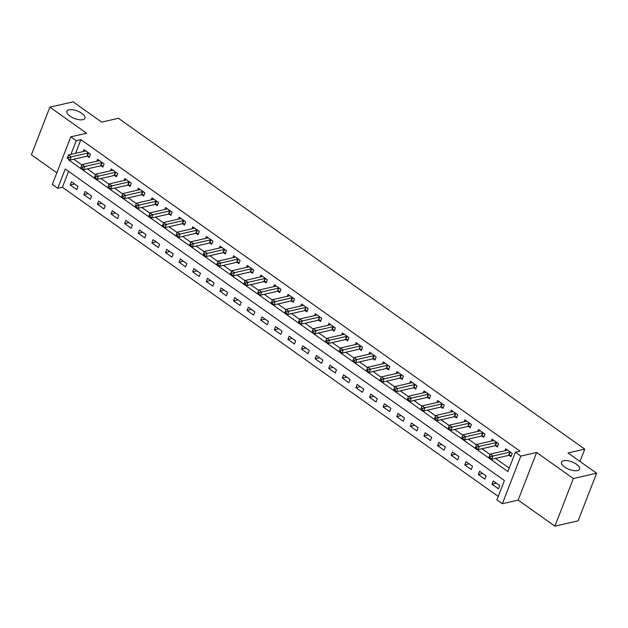 <?xml version="1.0" encoding="UTF-8"?>
<svg xmlns="http://www.w3.org/2000/svg" width="628" height="628" viewBox="0 0 628 628"><rect width="100%" height="100%" fill="white"/><g stroke="black" fill="none" stroke-linecap="round" stroke-linejoin="round"><path stroke-width="0.94" d="M82.88 119.673A9.703 4.011 -158.8 0 1 72.071 117.381A9.703 4.011 -158.8 0 1 66.866 111.227A9.703 4.011 -158.8 0 1 68.947 109.79A9.703 4.011 -158.8 0 1 79.756 112.082A9.703 4.011 -158.8 0 1 84.961 118.245A9.703 4.011 -158.8 0 1 82.88 119.673M577.525 470.584A9.703 4.011 -158.8 0 1 566.715 468.292A9.703 4.011 -158.8 0 1 561.51 462.137A9.703 4.011 -158.8 0 1 563.591 460.701A9.703 4.011 -158.8 0 1 574.4 463.001A9.703 4.011 -158.8 0 1 579.605 469.155A9.703 4.011 -158.8 0 1 577.525 470.584M68.578 171.366L62.415 187.254L57.768 188.322L52.328 184.459L70.799 136.833L76.239 140.696L70.933 154.37M579.989 461.431L584.762 449.122L118.417 118.284L101.681 122.115L73.115 101.846L49.871 107.16L31.4 154.786L56.834 172.826M584.762 449.122L568.034 452.953L596.6 473.214L578.129 520.84L554.885 526.154L573.356 478.536L536.626 452.474L520.824 456.093L502.353 503.711L496.913 499.857L504.402 480.546L65.257 169.011L57.768 188.322M536.626 452.474L518.155 500.1L554.885 526.154M518.155 500.1L502.353 503.711M62.415 187.254L498.24 496.434M596.6 473.214L573.356 478.536M499.739 485.601L493.208 480.97L491.96 484.188L498.491 488.82L499.739 485.601M486.135 475.945L479.604 471.314L478.355 474.533L484.887 479.164L486.135 475.945M472.531 466.298L466 461.666L464.751 464.885L471.283 469.516L472.531 466.298M458.927 456.642L452.395 452.011L451.147 455.229L457.679 459.861L458.927 456.642M445.323 446.995L438.791 442.363L437.543 445.582L444.075 450.213L445.323 446.995M431.719 437.347L425.187 432.708L423.939 435.926L430.47 440.558L431.719 437.347M418.115 427.692L411.583 423.06L410.335 426.279L416.866 430.91L418.115 427.692M404.51 418.044L397.979 413.412L396.731 416.623L403.262 421.262L404.51 418.044M390.906 408.388L384.375 403.757L383.127 406.975L389.658 411.607L390.906 408.388M377.302 398.741L370.771 394.109L369.523 397.328L376.054 401.959L377.302 398.741M363.698 389.085L357.167 384.454L355.919 387.672L362.45 392.304L363.698 389.085M350.094 379.438L343.563 374.806L342.315 378.025L348.846 382.656L350.094 379.438M336.49 369.79L329.959 365.151L328.711 368.369L335.242 373.001L336.49 369.79M322.886 360.134L316.355 355.503L315.107 358.721L321.638 363.353L322.886 360.134M309.282 350.487L302.751 345.855L301.503 349.066L308.034 353.705L309.282 350.487M295.678 340.831L289.147 336.2L287.899 339.418L294.43 344.05L295.678 340.831M282.074 331.184L275.543 326.552L274.295 329.771L280.826 334.402L282.074 331.184M268.47 321.528L261.939 316.897L260.691 320.115L267.222 324.747L268.47 321.528M254.866 311.881L248.335 307.249L247.087 310.468L253.618 315.099L254.866 311.881M241.262 302.225L234.731 297.594L233.483 300.812L240.014 305.444L241.262 302.225M227.658 292.577L221.127 287.946L219.879 291.164L226.41 295.796L227.658 292.577M214.054 282.93L207.523 278.29L206.274 281.509L212.806 286.148L214.054 282.93M200.442 273.274L193.919 268.643L192.67 271.861L199.202 276.493L200.442 273.274M186.838 263.627L180.315 258.995L179.066 262.214L185.59 266.845L186.838 263.627M173.234 253.971L166.71 249.34L165.462 252.558L171.986 257.19L173.234 253.971M159.63 244.323L153.106 239.692L151.858 242.91L158.382 247.542L159.63 244.323M146.026 234.668L139.502 230.036L138.254 233.255L144.778 237.886L146.026 234.668M132.422 225.02L125.898 220.389L124.65 223.607L131.173 228.239L132.422 225.02M118.818 215.373L112.294 210.733L111.046 213.952L117.569 218.583L118.818 215.373M105.214 205.717L98.69 201.086L97.442 204.304L103.965 208.936L105.214 205.717M91.61 196.069L85.086 191.438L83.838 194.649L90.361 199.288L91.61 196.069M78.005 186.414L71.482 181.782L70.234 185.001L76.757 189.632L78.005 186.414M68.986 159.402L68.75 159.999L507.895 471.542L515.384 452.231L520.031 451.171L80.886 139.636L75.58 153.311M73.782 159.206L81.915 164.983M87.386 168.861L95.519 174.631M100.99 178.509L109.123 184.287M114.594 188.165L122.727 193.934M128.198 197.812L136.331 203.582M141.802 207.46L149.935 213.237M155.406 217.115L163.539 222.885M169.011 226.763L177.143 232.541M182.615 236.418L190.747 242.188M196.219 246.066L204.351 251.844M209.823 255.722L217.955 261.491M223.427 265.369L231.567 271.147M237.031 275.025L245.171 280.795M250.635 284.672L258.775 290.442M264.239 294.32L272.379 300.098M277.843 303.976L285.983 309.745M291.447 313.623L299.587 319.401M305.051 323.279L313.191 329.048M318.655 332.926L326.796 338.704M332.259 342.582L340.4 348.352M345.863 352.23L354.004 357.999M359.467 361.877L367.608 367.655M373.071 371.533L381.212 377.302M386.675 381.18L394.816 386.958M400.279 390.836L408.42 396.606M413.883 400.483L422.024 406.261M427.487 410.139L435.628 415.909M441.091 419.787L449.232 425.556M454.696 429.434L462.836 435.212M468.3 439.09L476.44 444.86M481.904 448.737L490.044 454.515M495.508 458.393L509.222 468.119M509.198 455.386L510.972 456.642L512.22 453.424L505.689 448.792L504.928 450.755M495.594 445.731L497.368 446.987L498.616 443.768L492.085 439.137L491.324 441.099M481.99 436.083L483.764 437.339L485.012 434.121L478.481 429.489L477.72 431.452M468.386 426.428L470.16 427.684L471.408 424.473L464.877 419.834L464.116 421.796M454.782 416.78L456.556 418.036L457.804 414.818L451.273 410.186L450.512 412.149M441.178 407.132L442.952 408.388L444.2 405.17L437.669 400.538L436.907 402.493M427.574 397.477L429.348 398.733L430.596 395.514L424.065 390.883L423.303 392.845M413.97 387.829L415.744 389.085L416.992 385.867L410.461 381.235L409.699 383.19M400.366 378.174L402.14 379.43L403.388 376.211L396.857 371.58L396.095 373.542M386.762 368.526L388.536 369.782L389.784 366.564L383.253 361.932L382.491 363.895M373.158 358.871L374.932 360.127L376.18 356.908L369.649 352.277L368.887 354.239M359.554 349.223L361.328 350.479L362.576 347.26L356.045 342.629L355.283 344.591M345.95 339.575L347.724 340.823L348.972 337.613L342.441 332.973L341.679 334.936M332.345 329.92L334.12 331.176L335.36 327.957L328.837 323.326L328.075 325.288M318.741 320.272L320.508 321.528L321.756 318.31L315.232 313.678L314.471 315.633M305.137 310.617L306.904 311.873L308.152 308.654L301.628 304.023L300.867 305.985M291.533 300.969L293.3 302.225L294.548 299.007L288.024 294.375L287.263 296.338M277.929 291.314L279.696 292.57L280.944 289.351L274.42 284.719L273.659 286.682M264.325 281.666L266.091 282.922L267.34 279.703L260.816 275.072L260.055 277.034M250.721 272.01L252.487 273.266L253.736 270.056L247.212 265.416L246.451 267.379M237.117 262.363L238.883 263.619L240.131 260.4L233.608 255.769L232.847 257.731M223.513 252.715L225.279 253.971L226.527 250.753L220.004 246.121L219.243 248.076M209.909 243.06L211.675 244.316L212.923 241.097L206.4 236.466L205.639 238.428M196.305 233.412L198.071 234.668L199.319 231.449L192.796 226.818L192.035 228.773M182.701 223.756L184.467 225.012L185.715 221.794L179.184 217.162L178.431 219.125M169.097 214.109L170.863 215.365L172.111 212.146L165.58 207.515L164.826 209.477M155.493 204.453L157.259 205.709L158.507 202.499L151.976 197.859L151.222 199.822M141.889 194.806L143.655 196.062L144.903 192.843L138.372 188.212L137.618 190.174M128.285 185.158L130.051 186.414L131.299 183.195L124.768 178.564L124.014 180.519M114.681 175.502L116.447 176.758L117.695 173.54L111.164 168.908L110.41 170.871M101.077 165.855L102.843 167.111L104.091 163.892L97.56 159.261L96.806 161.215M87.473 156.199L89.239 157.455L90.487 154.237L83.956 149.605L83.194 151.568M70.799 136.833L86.601 133.222L49.871 107.16M80.886 139.636L76.239 140.696M515.384 452.231L520.824 456.093M69.575 159.818L68.75 159.999M496.332 483.183L491.96 484.188M74.606 184.004L70.234 185.001M88.21 193.652L83.838 194.649M101.814 203.299L97.442 204.304M115.419 212.955L111.046 213.952M129.023 222.602L124.65 223.607M142.627 232.258L138.254 233.255M156.231 241.906L151.858 242.91M169.835 251.561L165.462 252.558M183.439 261.209L179.066 262.214M197.043 270.856L192.67 271.861M210.647 280.512L206.274 281.509M224.251 290.16L219.879 291.164M237.855 299.815L233.483 300.812M251.459 309.463L247.087 310.468M265.063 319.118L260.691 320.115M278.667 328.766L274.295 329.771M292.271 338.421L287.899 339.418M305.875 348.069L301.503 349.066M319.479 357.717L315.107 358.721M333.083 367.372L328.711 368.369M346.687 377.02L342.315 378.025M360.291 386.675L355.919 387.672M373.896 396.323L369.523 397.328M387.5 405.978L383.127 406.975M401.104 415.626L396.731 416.623M414.708 425.274L410.335 426.279M428.312 434.929L423.939 435.926M441.916 444.577L437.543 445.582M455.52 454.232L451.147 455.229M469.124 463.88L464.751 464.885M482.728 473.536L478.355 474.533M510.446 452.168L510.274 452.152A1.515 0.628 21.2 0 0 509.85 452.176L492.933 456.046L490.209 454.123L507.126 450.245A1.515 0.628 21.2 0 0 507.393 450.111L507.455 450.048M511.396 455.543L509.025 455.371A1.515 0.628 21.2 0 0 508.601 455.394L491.685 459.264L488.961 457.333L490.028 458L490.531 456.713L489.44 455.944L488.945 457.223M490.531 456.713L492.933 456.046L491.685 459.264L490.028 458M490.209 454.123L489.44 455.944M496.842 442.512L496.67 442.505A1.515 0.628 21.2 0 0 496.246 442.528L479.321 446.398L476.605 444.467L493.522 440.597A1.515 0.628 21.2 0 0 493.789 440.464L493.851 440.393M497.792 445.888L495.421 445.723A1.515 0.628 21.2 0 0 494.997 445.747L478.081 449.617L475.357 447.685L476.424 448.345L476.927 447.058L475.836 446.288L475.341 447.576M476.927 447.058L479.321 446.398L478.081 449.617L476.424 448.345M476.605 444.467L475.836 446.288M483.238 432.865L483.065 432.849A1.515 0.628 21.2 0 0 482.642 432.873L465.717 436.75L463.001 434.819L479.918 430.949A1.515 0.628 21.2 0 0 480.185 430.808L480.247 430.745M484.188 436.24L481.817 436.067A1.515 0.628 21.2 0 0 481.393 436.091L464.469 439.961L461.753 438.038L462.82 438.697L463.323 437.41L462.232 436.641L461.737 437.928M463.323 437.41L465.717 436.75L464.469 439.961L462.82 438.697M463.001 434.819L462.232 436.641M469.634 423.217L469.461 423.201A1.515 0.628 21.2 0 0 469.038 423.225L452.113 427.095L449.397 425.164L466.314 421.294A1.515 0.628 21.2 0 0 466.58 421.16L466.643 421.09M470.584 426.585L468.213 426.42A1.515 0.628 21.2 0 0 467.789 426.443L450.865 430.313L448.149 428.382L449.216 429.05L449.719 427.762L448.627 426.985L448.133 428.272M449.719 427.762L452.113 427.095L450.865 430.313L449.216 429.05M449.397 425.164L448.627 426.985M456.03 413.562L455.857 413.554A1.515 0.628 21.2 0 0 455.433 413.577L438.509 417.447L435.793 415.516L452.71 411.646A1.515 0.628 21.2 0 0 452.976 411.505L453.039 411.442M456.98 416.937L454.609 416.764A1.515 0.628 21.2 0 0 454.185 416.788L437.261 420.666L434.545 418.735L435.612 419.394L436.115 418.107L435.023 417.337L434.529 418.625M436.115 418.107L438.509 417.447L437.261 420.666L435.612 419.394M435.793 415.516L435.023 417.337M442.426 403.914L442.253 403.898A1.515 0.628 21.2 0 0 441.829 403.922L424.905 407.792L422.189 405.861L439.105 401.991A1.515 0.628 21.2 0 0 439.372 401.857L439.435 401.794M443.376 407.289L441.005 407.117A1.515 0.628 21.2 0 0 440.581 407.14L423.657 411.01L420.941 409.079L422.008 409.746L422.511 408.459L421.419 407.682L420.925 408.969M422.511 408.459L424.905 407.792L423.657 411.01L422.008 409.746M422.189 405.861L421.419 407.682M428.822 394.258L428.649 394.251A1.515 0.628 21.2 0 0 428.225 394.274L411.301 398.144L408.585 396.213L425.501 392.343A1.515 0.628 21.2 0 0 425.768 392.21L425.831 392.139M429.772 397.634L427.401 397.469A1.515 0.628 21.2 0 0 426.977 397.493L410.053 401.363L407.337 399.432L408.404 400.091L408.906 398.804L407.815 398.034L407.321 399.322M408.906 398.804L411.301 398.144L410.053 401.363L408.404 400.091M408.585 396.213L407.815 398.034M415.218 384.611L415.045 384.595A1.515 0.628 21.2 0 0 414.621 384.619L397.697 388.489L394.981 386.565L411.897 382.688A1.515 0.628 21.2 0 0 412.164 382.554L412.227 382.491M416.168 387.986L413.797 387.814A1.515 0.628 21.2 0 0 413.373 387.837L396.449 391.707L393.732 389.776L394.8 390.443L395.302 389.156L394.211 388.379L393.717 389.666M395.302 389.156L397.697 388.489L396.449 391.707L394.8 390.443M394.981 386.565L394.211 388.379M401.614 374.955L401.441 374.947A1.515 0.628 21.2 0 0 401.017 374.971L384.093 378.841L381.377 376.91L398.293 373.04A1.515 0.628 21.2 0 0 398.56 372.906L398.623 372.836M402.564 378.331L400.193 378.166A1.515 0.628 21.2 0 0 399.769 378.189L382.844 382.06L380.128 380.128L381.196 380.788L381.698 379.5L380.607 378.731L380.113 380.019M381.698 379.5L384.093 378.841L382.844 382.06L381.196 380.788M381.377 376.91L380.607 378.731M388.01 365.308L387.837 365.292A1.515 0.628 21.2 0 0 387.413 365.315L370.489 369.193L367.773 367.262L384.689 363.384A1.515 0.628 21.2 0 0 384.956 363.251L385.019 363.188M388.96 368.683L386.589 368.51A1.515 0.628 21.2 0 0 386.165 368.534L369.24 372.404L366.524 370.481L367.592 371.14L368.094 369.853L367.003 369.083L366.509 370.371M368.094 369.853L370.489 369.193L369.24 372.404L367.592 371.14M367.773 367.262L367.003 369.083M374.406 355.652L374.233 355.644A1.515 0.628 21.2 0 0 373.809 355.668L356.885 359.538L354.168 357.607L371.085 353.737A1.515 0.628 21.2 0 0 371.352 353.603L371.415 353.533M375.356 359.028L372.985 358.863A1.515 0.628 21.2 0 0 372.561 358.886L355.636 362.756L352.92 360.825L353.988 361.485L354.49 360.205L353.399 359.428L352.905 360.715M354.49 360.205L356.885 359.538L355.636 362.756L353.988 361.485M354.168 357.607L353.399 359.428M360.802 346.004L360.629 345.989A1.515 0.628 21.2 0 0 360.205 346.012L343.281 349.89L340.564 347.959L357.481 344.089A1.515 0.628 21.2 0 0 357.748 343.948L357.811 343.885M361.752 349.38L359.381 349.207A1.515 0.628 21.2 0 0 358.957 349.231L342.032 353.109L339.316 351.178L340.384 351.837L340.886 350.55L339.795 349.78L339.293 351.068M340.886 350.55L343.281 349.89L342.032 353.109L340.384 351.837M340.564 347.959L339.795 349.78M347.198 336.357L347.025 336.341A1.515 0.628 21.2 0 0 346.601 336.365L329.676 340.235L326.96 338.304L343.877 334.434A1.515 0.628 21.2 0 0 344.144 334.3L344.207 334.229M348.148 339.732L345.777 339.56A1.515 0.628 21.2 0 0 345.353 339.583L328.428 343.453L325.712 341.522L326.78 342.189L327.282 340.902L326.191 340.125L325.689 341.412M327.282 340.902L329.676 340.235L328.428 343.453L326.78 342.189M326.96 338.304L326.191 340.125M333.594 326.701L333.421 326.693A1.515 0.628 21.2 0 0 332.997 326.717L316.072 330.587L313.356 328.656L330.273 324.786A1.515 0.628 21.2 0 0 330.54 324.645L330.603 324.582M334.543 330.077L332.173 329.904A1.515 0.628 21.2 0 0 331.749 329.928L314.824 333.806L312.108 331.874L313.176 332.534L313.678 331.246L312.587 330.477L312.085 331.765M313.678 331.246L316.072 330.587L314.824 333.806L313.176 332.534M313.356 328.656L312.587 330.477M319.99 317.054L319.817 317.038A1.515 0.628 21.2 0 0 319.393 317.061L302.468 320.932L299.752 319L316.669 315.13A1.515 0.628 21.2 0 0 316.936 314.997L316.999 314.934M320.939 320.429L318.569 320.256A1.515 0.628 21.2 0 0 318.145 320.28L301.22 324.15L298.504 322.219L299.572 322.886L300.074 321.599L298.983 320.822L298.481 322.109M300.074 321.599L302.468 320.932L301.22 324.15L299.572 322.886M299.752 319L298.983 320.822M306.386 307.398L306.213 307.39A1.515 0.628 21.2 0 0 305.789 307.414L288.864 311.284L286.148 309.353L303.065 305.483A1.515 0.628 21.2 0 0 303.332 305.349L303.395 305.279M307.335 310.774L304.965 310.609A1.515 0.628 21.2 0 0 304.541 310.632L287.616 314.502L284.9 312.571L285.968 313.231L286.47 311.943L285.379 311.174L284.877 312.461M286.47 311.943L288.864 311.284L287.616 314.502L285.968 313.231M286.148 309.353L285.379 311.174M292.781 297.751L292.609 297.735A1.515 0.628 21.2 0 0 292.185 297.758L275.26 301.628L272.544 299.705L289.461 295.827A1.515 0.628 21.2 0 0 289.728 295.694L289.791 295.631M293.731 301.126L291.361 300.953A1.515 0.628 21.2 0 0 290.937 300.977L274.012 304.847L271.296 302.924L272.364 303.583L272.866 302.296L271.775 301.526L271.272 302.814M272.866 302.296L275.26 301.628L274.012 304.847L272.364 303.583M272.544 299.705L271.775 301.526M279.177 288.095L279.005 288.087A1.515 0.628 21.2 0 0 278.581 288.111L261.656 291.981L258.94 290.05L275.857 286.18A1.515 0.628 21.2 0 0 276.124 286.046L276.187 285.976M280.127 291.471L277.757 291.306A1.515 0.628 21.2 0 0 277.333 291.329L260.408 295.199L257.692 293.268L258.76 293.928L259.262 292.64L258.171 291.871L257.668 293.158M259.262 292.64L261.656 291.981L260.408 295.199L258.76 293.928M258.94 290.05L258.171 291.871M265.573 278.447L265.401 278.432A1.515 0.628 21.2 0 0 264.977 278.455L248.052 282.333L245.336 280.402L262.253 276.532A1.515 0.628 21.2 0 0 262.52 276.391L262.583 276.328M266.523 281.823L264.153 281.65A1.515 0.628 21.2 0 0 263.729 281.674L246.804 285.552L244.088 283.62L245.156 284.28L245.658 282.993L244.567 282.223L244.064 283.511M245.658 282.993L248.052 282.333L246.804 285.552L245.156 284.28M245.336 280.402L244.567 282.223M251.969 268.8L251.797 268.784A1.515 0.628 21.2 0 0 251.373 268.808L234.448 272.678L231.732 270.746L248.649 266.876A1.515 0.628 21.2 0 0 248.916 266.743L248.978 266.672M252.919 272.167L250.548 272.002A1.515 0.628 21.2 0 0 250.125 272.026L233.2 275.896L230.484 273.965L231.551 274.632L232.054 273.345L230.963 272.568L230.46 273.855M232.054 273.345L234.448 272.678L233.2 275.896L231.551 274.632M231.732 270.746L230.963 272.568M238.365 259.144L238.193 259.136A1.515 0.628 21.2 0 0 237.769 259.16L220.844 263.03L218.128 261.099L235.045 257.229A1.515 0.628 21.2 0 0 235.312 257.088L235.374 257.025M239.315 262.52L236.944 262.347A1.515 0.628 21.2 0 0 236.521 262.371L219.596 266.248L216.88 264.317L217.947 264.977L218.45 263.689L217.359 262.92L216.856 264.207M218.45 263.689L220.844 263.03L219.596 266.248L217.947 264.977M218.128 261.099L217.359 262.92M224.761 249.497L224.589 249.481A1.515 0.628 21.2 0 0 224.165 249.504L207.24 253.374L204.524 251.443L221.441 247.573A1.515 0.628 21.2 0 0 221.708 247.44L221.77 247.377M225.711 252.872L223.34 252.699A1.515 0.628 21.2 0 0 222.916 252.723L205.992 256.593L203.276 254.662L204.343 255.329L204.846 254.042L203.755 253.265L203.252 254.552M204.846 254.042L207.24 253.374L205.992 256.593L204.343 255.329M204.524 251.443L203.755 253.265M211.157 239.841L210.984 239.833A1.515 0.628 21.2 0 0 210.561 239.857L193.636 243.727L190.92 241.796L207.837 237.926A1.515 0.628 21.2 0 0 208.104 237.792L208.166 237.722M212.107 243.217L209.736 243.052A1.515 0.628 21.2 0 0 209.312 243.075L192.388 246.945L189.672 245.014L190.739 245.674L191.242 244.386L190.151 243.617L189.648 244.904M191.242 244.386L193.636 243.727L192.388 246.945L190.739 245.674M190.92 241.796L190.151 243.617M197.553 230.193L197.38 230.178A1.515 0.628 21.2 0 0 196.957 230.201L180.032 234.071L177.316 232.148L194.233 228.27A1.515 0.628 21.2 0 0 194.499 228.137L194.562 228.074M198.503 233.569L196.132 233.396A1.515 0.628 21.2 0 0 195.708 233.42L178.784 237.29L176.068 235.359L177.135 236.026L177.638 234.739L176.547 233.969L176.044 235.249M177.638 234.739L180.032 234.071L178.784 237.29L177.135 236.026M177.316 232.148L176.547 233.969M183.949 220.538L183.776 220.53A1.515 0.628 21.2 0 0 183.352 220.554L166.428 224.424L163.712 222.493L180.629 218.623A1.515 0.628 21.2 0 0 180.895 218.489L180.958 218.418M184.899 223.913L182.528 223.749A1.515 0.628 21.2 0 0 182.104 223.772L165.18 227.642L162.464 225.711L163.531 226.37L164.034 225.083L162.942 224.314L162.44 225.601M164.034 225.083L166.428 224.424L165.18 227.642L163.531 226.37M163.712 222.493L162.942 224.314M170.345 210.89L170.172 210.875A1.515 0.628 21.2 0 0 169.741 210.898L152.824 214.776L150.108 212.845L167.024 208.967A1.515 0.628 21.2 0 0 167.291 208.834L167.354 208.771M171.295 214.266L168.924 214.093A1.515 0.628 21.2 0 0 168.492 214.117L151.576 217.987L148.86 216.063L149.927 216.723L150.43 215.435L149.338 214.666L148.836 215.954M150.43 215.435L152.824 214.776L151.576 217.987L149.927 216.723M150.108 212.845L149.338 214.666M156.741 201.243L156.568 201.227A1.515 0.628 21.2 0 0 156.137 201.25L139.22 205.121L136.504 203.189L153.42 199.319A1.515 0.628 21.2 0 0 153.687 199.186L153.75 199.115M157.691 204.61L155.32 204.445A1.515 0.628 21.2 0 0 154.888 204.469L137.972 208.339L135.256 206.408L136.323 207.075L136.826 205.788L135.734 205.011L135.232 206.298M136.826 205.788L139.22 205.121L137.972 208.339L136.323 207.075M136.504 203.189L135.734 205.011M143.137 191.587L142.964 191.571A1.515 0.628 21.2 0 0 142.532 191.603L125.616 195.473L122.9 193.542L139.816 189.672A1.515 0.628 21.2 0 0 140.083 189.53L140.146 189.468M144.087 194.963L141.716 194.79A1.515 0.628 21.2 0 0 141.284 194.813L124.368 198.691L121.651 196.76L122.719 197.42L123.221 196.132L122.13 195.363L121.628 196.65M123.221 196.132L125.616 195.473L124.368 198.691L122.719 197.42M122.9 193.542L122.13 195.363M129.533 181.939L129.36 181.924A1.515 0.628 21.2 0 0 128.928 181.947L112.012 185.817L109.296 183.886L126.212 180.016A1.515 0.628 21.2 0 0 126.479 179.883L126.542 179.82M130.483 185.315L128.112 185.142A1.515 0.628 21.2 0 0 127.68 185.166L110.763 189.036L108.047 187.105L109.115 187.772L109.61 186.485L108.526 185.707L108.024 186.995M109.61 186.485L112.012 185.817L110.763 189.036L109.115 187.772M109.296 183.886L108.526 185.707M115.929 172.284L115.756 172.276A1.515 0.628 21.2 0 0 115.324 172.3L98.408 176.17L95.692 174.239L112.608 170.369A1.515 0.628 21.2 0 0 112.875 170.235L112.938 170.164M116.879 175.659L114.508 175.495A1.515 0.628 21.2 0 0 114.076 175.518L97.159 179.388L94.443 177.457L95.511 178.117L96.005 176.829L94.922 176.06L94.42 177.347M96.005 176.829L98.408 176.17L97.159 179.388L95.511 178.117M95.692 174.239L94.922 176.06M102.325 162.636L102.152 162.621A1.515 0.628 21.2 0 0 101.72 162.644L84.804 166.514L82.08 164.591L99.004 160.713A1.515 0.628 21.2 0 0 99.271 160.58L99.334 160.517M103.275 166.012L100.904 165.839A1.515 0.628 21.2 0 0 100.472 165.863L83.555 169.733L80.839 167.802L81.907 168.469L82.401 167.181L81.318 166.404L80.816 167.692M82.401 167.181L84.804 166.514L83.555 169.733L81.907 168.469M82.08 164.591L81.318 166.404M88.721 152.981L88.548 152.973A1.515 0.628 21.2 0 0 88.116 152.996L71.2 156.867L68.476 154.935L85.4 151.065A1.515 0.628 21.2 0 0 85.667 150.932L85.73 150.861M89.671 156.356L87.3 156.191A1.515 0.628 21.2 0 0 86.868 156.215L69.951 160.085L67.227 158.154L68.303 158.813L68.797 157.526L67.714 156.757L67.212 158.044M68.797 157.526L71.2 156.867L69.951 160.085L68.303 158.813M68.476 154.935L67.714 156.757M510.274 452.152L509.025 455.371M509.85 452.176L508.601 455.394M496.67 442.505L495.421 445.723M496.246 442.528L494.997 445.747M483.065 432.849L481.817 436.067M482.642 432.873L481.393 436.091M469.461 423.201L468.213 426.42M469.038 423.225L467.789 426.443M455.857 413.554L454.609 416.764M455.433 413.577L454.185 416.788M442.253 403.898L441.005 407.117M441.829 403.922L440.581 407.14M428.649 394.251L427.401 397.469M428.225 394.274L426.977 397.493M415.045 384.595L413.797 387.814M414.621 384.619L413.373 387.837M401.441 374.947L400.193 378.166M401.017 374.971L399.769 378.189M387.837 365.292L386.589 368.51M387.413 365.315L386.165 368.534M374.233 355.644L372.985 358.863M373.809 355.668L372.561 358.886M360.629 345.989L359.381 349.207M360.205 346.012L358.957 349.231M347.025 336.341L345.777 339.56M346.601 336.365L345.353 339.583M333.421 326.693L332.173 329.904M332.997 326.717L331.749 329.928M319.817 317.038L318.569 320.256M319.393 317.061L318.145 320.28M306.213 307.39L304.965 310.609M305.789 307.414L304.541 310.632M292.609 297.735L291.361 300.953M292.185 297.758L290.937 300.977M279.005 288.087L277.757 291.306M278.581 288.111L277.333 291.329M265.401 278.432L264.153 281.65M264.977 278.455L263.729 281.674M251.797 268.784L250.548 272.002M251.373 268.808L250.125 272.026M238.193 259.136L236.944 262.347M237.769 259.16L236.521 262.371M224.589 249.481L223.34 252.699M224.165 249.504L222.916 252.723M210.984 239.833L209.736 243.052M210.561 239.857L209.312 243.075M197.38 230.178L196.132 233.396M196.957 230.201L195.708 233.42M183.776 220.53L182.528 223.749M183.352 220.554L182.104 223.772M170.172 210.875L168.924 214.093M169.741 210.898L168.492 214.117M156.568 201.227L155.32 204.445M156.137 201.25L154.888 204.469M142.964 191.571L141.716 194.79M142.532 191.603L141.284 194.813M129.36 181.924L128.112 185.142M128.928 181.947L127.68 185.166M115.756 172.276L114.508 175.495M115.324 172.3L114.076 175.518M102.152 162.621L100.904 165.839M101.72 162.644L100.472 165.863M88.548 152.973L87.3 156.191M88.116 152.996L86.868 156.215"/></g></svg>
